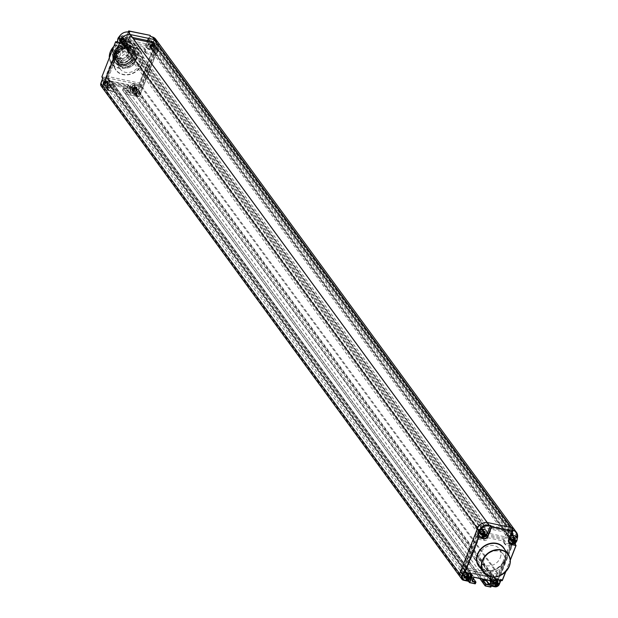 <?xml version="1.0" encoding="UTF-8"?>
<svg xmlns="http://www.w3.org/2000/svg" width="618" height="618" viewBox="0 0 618 618"><rect width="100%" height="100%" fill="white"/><g stroke="black" fill="none" stroke-linecap="round" stroke-linejoin="round"><path stroke-width="0.46" stroke-dasharray="3.09 2.32" d="M109.664 85.601L113.287 86.265L112.461 87.702L106.96 86.551L108.984 81.383A3.299 2.773 143.8 0 0 107.208 77.868L102.032 76.787L115.775 41.715L120.958 42.796A3.299 2.773 143.8 0 0 125.006 40.502L128.714 31.031L149.865 35.45L146.157 44.921A3.299 2.773 143.8 0 0 147.934 48.436L153.109 49.517L139.367 84.589L134.183 83.507A3.299 2.773 143.8 0 0 130.135 85.802L128.111 90.97L122.603 89.819L123.152 88.42L126.497 89.123A0.487 0.409 143.8 0 0 127.099 88.776L128.49 85.23A0.487 0.409 143.8 0 0 128.227 84.705L111.394 81.19A0.487 0.409 143.8 0 0 110.792 81.53L109.401 85.083A0.487 0.409 143.8 0 0 109.664 85.601L113.303 86.45L116.153 90.182L115.319 91.935L116.169 90.367L473.094 578.324L469.502 577.289L471.179 573.38L488.127 576.973L487.023 580.024L488.127 576.973L131.201 89.015L113.951 85.601L131.086 88.946L128.22 85.029L111.387 81.514L109.718 85.423L113.171 86.196L116.037 90.104L112.576 89.34L116.037 90.104L473.079 578.131L472.245 579.893L473.094 578.324L475.93 582.303M473.357 578.518L113.287 86.265L112.461 88.019L115.319 91.935L104.743 89.726L115.319 91.935L472.245 579.893L461.669 577.683L472.245 579.893L475.211 583.801M120.533 40.494A8.436 7.084 -36.2 0 1 130.22 34.531M154.353 39.567A8.436 7.084 -36.2 0 1 157.667 41.862A8.436 7.084 -36.2 0 1 158.301 48.397L140.541 93.712A3.669 3.082 -36.2 0 1 136.037 96.269L125.354 93.982L136.037 96.269A3.669 3.082 143.8 0 0 140.541 93.712L158.301 48.389L156.416 45.825A8.436 7.084 143.8 0 0 155.782 39.289M147.934 48.436L153.403 49.672L139.66 84.743L134.183 83.832A3.059 2.565 143.8 0 0 130.429 85.956L128.104 91.294L122.603 90.143L125.354 93.982L126.18 92.229L125.33 93.797L479.908 578.541M129.525 92.924L131.217 89.208L129.741 92.97L126.18 92.229L129.525 92.924L126.659 89.015L128.227 84.705M473.342 578.572L469.502 577.289L470.877 573.55L113.951 85.601L112.561 89.147L113.951 85.601L110.792 81.53M132.414 37.42L131.41 37.211A3.059 2.565 143.8 0 0 130.452 37.18A12.229 10.267 143.8 0 0 119.266 45.825L103.948 84.905A4.032 3.391 143.8 0 0 104.257 88.034A4.032 3.391 143.8 0 0 107.849 89.162A4.032 3.391 143.8 0 0 111.07 86.389L111.534 85.207L110.946 84.403A1.221 1.027 -36.2 0 1 112.453 83.554L132.306 87.702A1.221 1.027 -36.2 0 1 132.963 89.007L132.499 90.189A4.032 3.391 143.8 0 0 132.8 93.318A4.032 3.391 143.8 0 0 136.4 94.446A4.032 3.391 143.8 0 0 139.622 91.68L154.933 52.592A12.229 10.267 143.8 0 0 154.013 43.121A12.229 10.267 143.8 0 0 151.704 40.935A3.059 2.565 143.8 0 0 150.869 40.595L149.479 40.309L149.232 40.935M132.8 93.318L133.388 94.121A4.032 3.391 143.8 0 1 133.086 90.993L133.55 89.811A1.221 1.027 143.8 0 0 132.893 88.505L113.04 84.357A1.221 1.027 143.8 0 0 111.534 85.207M133.388 94.121A4.032 3.391 143.8 0 0 136.987 95.249A4.032 3.391 143.8 0 0 140.209 92.484L155.52 53.395A12.229 10.267 143.8 0 0 154.608 43.924A12.229 10.267 143.8 0 0 153.094 42.325M133.789 48.675A11.618 9.757 -36.2 0 1 134.662 57.675A11.618 9.757 -36.2 0 1 125.392 65.639A11.618 9.757 -36.2 0 1 115.033 62.395A11.618 9.757 -36.2 0 1 114.16 53.387A11.618 9.757 -36.2 0 1 123.43 45.423A11.618 9.757 -36.2 0 1 133.789 48.675L133.086 47.71A11.618 9.757 143.8 0 1 133.959 56.709A11.618 9.757 -36.2 0 1 124.689 64.674A11.618 9.757 -36.2 0 1 114.33 61.429A11.618 9.757 -36.2 0 1 113.457 52.422A11.618 9.757 -36.2 0 1 122.727 44.457A11.618 9.757 -36.2 0 1 133.086 47.71A11.618 9.757 -36.2 0 1 133.959 56.709A11.618 9.757 -36.2 0 1 124.689 64.674A11.618 9.757 -36.2 0 1 114.33 61.429A11.618 9.757 -36.2 0 1 113.457 52.422A11.618 9.757 143.8 0 1 122.727 44.457A11.618 9.757 143.8 0 1 133.086 47.71L133.867 48.776A11.618 9.757 143.8 0 0 123.515 45.531A11.618 9.757 143.8 0 0 114.237 53.496A11.618 9.757 -36.2 0 0 115.11 62.495A11.618 9.757 -36.2 0 0 125.469 65.747A11.618 9.757 -36.2 0 0 134.739 57.783A11.618 9.757 143.8 0 0 133.867 48.776M131.062 60.533A9.788 8.212 -36.2 0 1 116.516 61.306A9.788 8.212 -36.2 0 1 115.149 57.204L117.76 50.529A9.788 8.212 -36.2 0 1 132.314 49.757A9.788 8.212 -36.2 0 1 133.681 53.859L131.062 60.533L132.043 61.87A9.788 8.212 -36.2 0 1 117.497 62.65A9.788 8.212 -36.2 0 1 116.13 58.548L115.149 57.204M115.357 54.778A11.371 9.548 -36.2 0 1 124.434 46.976A11.371 9.548 -36.2 0 1 134.577 50.158A11.371 9.548 -36.2 0 1 135.427 58.973A11.371 9.548 -36.2 0 1 126.35 66.767A11.371 9.548 -36.2 0 1 116.215 63.584A11.371 9.548 -36.2 0 1 115.357 54.778M116.13 58.548L118.741 51.873A9.788 8.212 -36.2 0 1 133.287 51.093A9.788 8.212 -36.2 0 1 134.662 55.203L132.043 61.87M119.359 60.247A11.371 9.548 -36.2 0 1 128.436 52.445A11.371 9.548 -36.2 0 1 138.579 55.628A11.371 9.548 -36.2 0 1 139.429 64.442A11.371 9.548 -36.2 0 1 130.352 72.236A11.371 9.548 -36.2 0 1 120.216 69.054A11.371 9.548 -36.2 0 1 119.359 60.247M147.285 40.533L148.104 38.432L130.838 34.824L128.142 41.707L145.408 45.315L146.86 41.607M127.084 44.396L126.667 45.477A2.449 2.055 -36.2 0 1 123.662 47.177L117.729 45.933L105.925 76.06L139.374 83.051L151.178 52.924L145.245 51.688A2.449 2.055 -36.2 0 1 144.11 50.977A2.449 2.055 -36.2 0 1 143.932 49.085L144.349 48.003L127.084 44.396L128.459 46.273L128.034 47.354L126.667 45.477M130.838 34.824L132.213 36.701L129.51 43.584L128.142 41.707M129.51 43.584L146.775 47.192L145.408 45.315M148.807 42.016L146.775 47.192M132.213 36.701L130.823 36.408A3.059 2.565 143.8 0 0 129.865 36.377A12.229 10.267 143.8 0 0 118.679 45.014L103.361 84.102A4.032 3.391 143.8 0 0 103.669 87.223A4.032 3.391 143.8 0 0 107.262 88.351A4.032 3.391 143.8 0 0 110.483 85.585L110.946 84.403M128.459 46.273L145.724 49.88L145.3 50.962A2.449 2.055 143.8 0 0 145.485 52.854A2.449 2.055 143.8 0 0 146.62 53.565L152.553 54.801L140.749 84.929L107.293 77.938L119.104 47.81L125.037 49.054A2.449 2.055 143.8 0 0 128.034 47.354M134.33 90.568A1.954 1.645 -36.2 0 1 137.783 91.294A1.954 1.645 -36.2 0 1 134.33 90.568M105.199 84.481A1.954 1.645 -36.2 0 1 108.652 85.207A1.954 1.645 -36.2 0 1 105.199 84.481M121.522 41.336A1.954 1.645 -36.2 0 1 124.975 42.055A1.954 1.645 -36.2 0 1 121.522 41.336M151.734 47.648A1.954 1.645 -36.2 0 1 155.188 48.366A1.954 1.645 -36.2 0 1 151.734 47.648M149.479 40.309L148.104 38.432M145.724 49.88L144.349 48.003M152.553 54.801L151.178 52.924M140.749 84.929L139.374 83.051M107.293 77.938L105.925 76.06M119.104 47.81L117.729 45.933M147.354 46.304L151.062 36.841L150.159 35.605L146.451 45.075A3.059 2.565 143.8 0 0 146.682 47.439A3.059 2.565 143.8 0 0 148.096 48.328L153.272 49.409L154.176 50.645L149 49.556A3.059 2.565 -36.2 0 1 147.578 48.675A3.059 2.565 -36.2 0 1 147.354 46.304L146.157 44.921M154.307 50.738L153.388 49.479L154.384 51.008L156.122 45.67A8.196 6.883 143.8 0 0 152.237 37.08L151.008 36.686M156.122 45.67L154.176 50.645M479.838 578.525L122.488 90.073L123.283 88.289L481.762 578.927M128.305 32.082L128.305 32.082A8.196 6.883 143.8 0 0 118.787 37.868L116.926 42.627L122.101 43.708A2.812 2.364 143.8 0 0 125.554 41.754L129.27 32.283L128.305 32.082M475.366 583.709L112.754 87.849L106.953 86.875L108.845 81.445A3.059 2.565 143.8 0 0 108.613 79.081A3.059 2.565 143.8 0 0 107.2 78.192L101.916 76.779M134.662 55.203L133.681 53.859M118.741 51.873L117.76 50.529M107.501 89.772A2.449 2.055 -36.2 0 0 109.68 90.46A2.449 2.055 -36.2 0 0 111.634 88.783A2.449 2.055 143.8 0 0 111.449 86.883A2.449 2.055 143.8 0 0 109.27 86.203A2.449 2.055 143.8 0 0 107.316 87.88A2.449 2.055 -36.2 0 0 107.501 89.772L103.654 84.519A2.449 2.055 -36.2 0 1 103.469 82.627A2.449 2.055 143.8 0 1 105.423 80.95A2.449 2.055 143.8 0 1 107.602 81.63A2.449 2.055 143.8 0 1 107.787 83.523A2.449 2.055 -36.2 0 1 105.832 85.199A2.449 2.055 -36.2 0 1 103.654 84.519L105.392 85.238L106.798 84.712L107.779 83.484L107.602 81.63L111.449 86.883M108.675 80.062A4.28 3.592 143.8 0 1 109.324 83.754A4.28 3.592 -36.2 0 1 105.632 86.752A4.28 3.592 -36.2 0 1 101.831 85.068A4.28 3.592 -36.2 0 1 101.777 82.179A4.28 3.592 143.8 0 1 108.675 80.062A4.295 4.295 0 0 0 101.831 85.068M107.177 82.92L106.01 83.438A1.197 0.394 -158.6 0 1 105.809 83.476L105.755 83.507A1.197 0.518 -78.2 0 1 105.578 83.677L104.21 84.596A4.256 1.846 101.8 0 1 104.651 81.939A4.256 1.391 21.4 0 1 107.177 82.92A4.295 1.259 117.5 0 0 107.401 82.372A4.295 1.259 117.5 0 0 107.594 81.846A4.256 1.391 21.4 0 0 105.075 80.865A4.256 1.846 101.8 0 1 106.296 79.274L106.242 81.985A1.197 0.518 101.8 0 1 106.203 82.348L105.075 80.865M103.994 80.641A4.256 1.391 21.4 0 0 102.256 80.726A4.295 3.878 -115 0 0 102.009 81.244A4.295 3.878 -115 0 0 101.831 81.808L104.311 83.082A1.197 0.394 21.4 0 0 104.651 83.229L105.415 82.742L103.994 80.641A4.256 1.846 101.8 0 1 105.222 79.05L105.16 81.761A1.197 0.518 101.8 0 1 105.13 82.124M104.21 84.596A4.295 1.576 0.9 0 1 103.129 84.372A4.256 1.846 101.8 0 1 103.577 81.715A4.256 1.391 21.4 0 0 101.831 81.808M105.578 83.677L104.496 83.453L103.129 84.372M104.496 83.453A1.197 0.518 -78.2 0 0 104.674 83.275L105.547 82.997L105.114 82.171M104.697 83.245L103.577 81.715M105.222 79.05A4.295 3.553 -123.1 0 1 106.296 79.274M105.771 83.476L104.651 81.939M106.203 82.348L105.624 82.789L106.196 82.395M102.256 80.726L104.736 82.001A1.197 0.394 21.4 0 0 105.075 82.155M106.01 83.438L106.427 82.356L107.594 81.846M105.755 83.507L105.547 82.997L105.809 83.476M107.725 87.965A1.985 1.661 143.8 0 0 111.225 88.698A1.985 1.661 143.8 0 0 107.725 87.965M107.849 84.087A1.985 1.661 -36.2 0 1 104.349 83.353A1.985 1.661 -36.2 0 1 107.849 84.087M103.94 83.268C106.466 80.788 107.911 81.089 108.258 84.172C105.732 86.644 104.295 86.342 103.94 83.268M136.632 95.86A2.449 2.055 -36.2 0 0 138.811 96.547A2.449 2.055 -36.2 0 0 140.765 94.871A2.449 2.055 143.8 0 0 140.58 92.97A2.449 2.055 143.8 0 0 138.401 92.291A2.449 2.055 143.8 0 0 136.447 93.967A2.449 2.055 -36.2 0 0 136.632 95.86L132.793 90.607A2.449 2.055 -36.2 0 1 132.607 88.714A2.449 2.055 143.8 0 1 134.554 87.038A2.449 2.055 143.8 0 1 136.74 87.717A2.449 2.055 143.8 0 1 136.918 89.618A2.449 2.055 -36.2 0 1 134.971 91.294A2.449 2.055 -36.2 0 1 132.793 90.607L134.523 91.333L135.937 90.8L136.91 89.571L136.74 87.717L140.58 92.97M137.814 86.149A4.28 3.592 143.8 0 1 138.463 89.842A4.28 3.592 -36.2 0 1 134.763 92.839A4.28 3.592 -36.2 0 1 130.97 91.155A4.28 3.592 -36.2 0 1 130.908 88.266A4.28 3.592 143.8 0 1 137.814 86.149A4.295 4.295 0 0 0 130.97 91.155M136.308 89.007L135.141 89.525A1.197 0.394 -158.6 0 1 134.94 89.564L134.886 89.595A1.197 0.518 -78.2 0 1 134.709 89.764L133.349 90.692A4.256 1.846 101.8 0 1 133.789 88.026A4.256 1.391 21.4 0 1 136.308 89.007A4.295 1.259 117.5 0 0 136.539 88.467A4.295 1.259 117.5 0 0 136.732 87.934A4.256 1.391 21.4 0 0 134.206 86.953A4.256 1.846 101.8 0 1 135.435 85.361L135.373 88.073A1.197 0.518 101.8 0 1 135.342 88.444L134.206 86.953M133.133 86.729A4.256 1.391 21.4 0 0 131.387 86.814A4.295 3.878 -115 0 0 131.14 87.339A4.295 3.878 -115 0 0 130.97 87.895L133.442 89.17A1.197 0.394 21.4 0 0 133.782 89.324L134.554 88.83L133.133 86.729A4.256 1.846 101.8 0 1 134.353 85.137L134.299 87.849A1.197 0.518 101.8 0 1 134.261 88.212M133.349 90.692A4.295 1.576 0.9 0 1 132.267 90.46A4.256 1.846 101.8 0 1 132.708 87.802A4.256 1.391 21.4 0 0 130.97 87.895M134.709 89.764L133.635 89.54L132.267 90.46M133.635 89.54A1.197 0.518 -78.2 0 0 133.805 89.371L134.763 88.876L134.253 88.258M133.828 89.34L132.708 87.802M134.353 85.137A4.295 3.553 -123.1 0 1 135.435 85.361M134.909 89.564L133.789 88.026M131.387 86.814L133.867 88.096A1.197 0.394 21.4 0 0 134.206 88.243M135.141 89.525L135.566 88.444L136.732 87.934M134.886 89.595L134.678 89.085L134.94 89.564M136.856 94.052A1.985 1.661 143.8 0 0 140.356 94.786A1.985 1.661 143.8 0 0 136.856 94.052M136.98 90.174A1.985 1.661 -36.2 0 1 133.488 89.44A1.985 1.661 -36.2 0 1 136.98 90.174M133.079 89.355C135.605 86.883 137.041 87.184 137.389 90.259C134.863 92.731 133.426 92.43 133.079 89.355M123.824 46.62A2.449 2.055 -36.2 0 0 126.002 47.308A2.449 2.055 -36.2 0 0 127.957 45.632A2.449 2.055 143.8 0 0 127.772 43.739A2.449 2.055 143.8 0 0 125.593 43.051A2.449 2.055 143.8 0 0 123.639 44.728A2.449 2.055 -36.2 0 0 123.824 46.62L119.985 41.367A2.449 2.055 -36.2 0 1 119.799 39.475A2.449 2.055 143.8 0 1 121.746 37.798A2.449 2.055 143.8 0 1 123.932 38.478A2.449 2.055 143.8 0 1 124.11 40.379A2.449 2.055 -36.2 0 1 122.163 42.055A2.449 2.055 -36.2 0 1 119.985 41.367L121.715 42.094L123.129 41.56L124.102 40.332L123.932 38.478L127.772 43.739M118.494 38.254A4.28 3.592 143.8 0 1 125.006 36.91A4.28 3.592 143.8 0 1 125.655 40.61A4.28 3.592 -36.2 0 1 121.955 43.6A4.28 3.592 -36.2 0 1 118.162 41.916A4.28 3.592 -36.2 0 1 117.876 39.838M123.5 39.768L122.333 40.286A1.197 0.394 -158.6 0 1 122.132 40.325L122.078 40.355A1.197 0.518 -78.2 0 1 121.901 40.525L120.541 41.452A4.256 1.846 101.8 0 1 120.981 38.787A4.256 1.391 21.4 0 1 123.5 39.768A4.295 1.259 117.5 0 0 123.731 39.228A4.295 1.259 117.5 0 0 123.924 38.695A4.256 1.391 21.4 0 0 121.398 37.713A4.256 1.846 101.8 0 1 122.627 36.122L122.565 38.834A1.197 0.518 101.8 0 1 122.534 39.204L121.398 37.713M120.325 37.489A4.256 1.391 21.4 0 0 118.579 37.582A4.295 3.878 -115 0 0 118.332 38.1A4.295 3.878 -115 0 0 118.162 38.656L120.634 39.931A1.197 0.394 21.4 0 0 120.973 40.085L121.746 39.591L120.325 37.489A4.256 1.846 101.8 0 1 121.545 35.898L121.491 38.61A1.197 0.518 101.8 0 1 121.452 38.98M120.541 41.452A4.295 1.576 0.9 0 1 119.459 41.228A4.256 1.846 101.8 0 1 119.9 38.563A4.256 1.391 21.4 0 0 118.162 38.656M121.901 40.525L120.827 40.301L119.459 41.228M120.827 40.301A1.197 0.518 -78.2 0 0 121.004 40.131L121.955 39.637L121.445 39.019M121.02 40.1L119.9 38.563M121.545 35.898A4.295 3.553 -123.1 0 1 122.627 36.122M122.101 40.325L120.981 38.787M122.534 39.204L121.955 39.637L122.518 39.251M118.579 37.582L121.058 38.857A1.197 0.394 21.4 0 0 121.398 39.004M122.333 40.286L122.758 39.212L123.924 38.695M122.078 40.355L121.87 39.846L122.132 40.325M124.048 44.813A1.985 1.661 143.8 0 0 127.547 45.547A1.985 1.661 143.8 0 0 124.048 44.813M124.172 40.935A1.985 1.661 -36.2 0 1 120.68 40.201A1.985 1.661 -36.2 0 1 124.172 40.935M120.271 40.116C122.797 37.644 124.233 37.945 124.581 41.02C122.055 43.492 120.618 43.19 120.271 40.116M154.036 52.939A2.449 2.055 -36.2 0 0 156.223 53.619A2.449 2.055 -36.2 0 0 158.169 51.943A2.449 2.055 143.8 0 0 157.984 50.05A2.449 2.055 143.8 0 0 155.806 49.37A2.449 2.055 143.8 0 0 153.851 51.047A2.449 2.055 -36.2 0 0 154.036 52.939L150.197 47.686A2.449 2.055 -36.2 0 1 150.012 45.786A2.449 2.055 143.8 0 1 151.966 44.11A2.449 2.055 143.8 0 1 154.145 44.797A2.449 2.055 143.8 0 1 154.33 46.69A2.449 2.055 -36.2 0 1 152.376 48.366A2.449 2.055 -36.2 0 1 150.197 47.686L151.928 48.405L153.341 47.88L154.315 46.644L154.145 44.797L157.984 50.05M155.218 43.229A4.28 3.592 143.8 0 1 155.867 46.922A4.28 3.592 -36.2 0 1 152.167 49.911A4.28 3.592 -36.2 0 1 148.374 48.235A4.28 3.592 -36.2 0 1 148.312 45.346A4.28 3.592 143.8 0 1 155.218 43.229A4.295 4.295 0 0 0 148.374 48.235M153.712 46.087L152.546 46.597A1.197 0.394 -158.6 0 1 152.345 46.636L152.291 46.667A1.197 0.518 -78.2 0 1 152.121 46.844L150.753 47.764A4.256 1.846 101.8 0 1 151.194 45.106A4.256 1.391 21.4 0 1 153.712 46.087A4.295 1.259 117.5 0 0 153.944 45.539A4.295 1.259 117.5 0 0 154.137 45.014A4.256 1.391 21.4 0 0 151.611 44.032A4.256 1.846 101.8 0 1 152.839 42.441L152.777 45.153A1.197 0.518 101.8 0 1 152.746 45.516L151.611 44.032M150.537 43.801A4.256 1.391 21.4 0 0 148.799 43.893A4.295 3.878 -115 0 0 148.544 44.411A4.295 3.878 -115 0 0 148.374 44.967L150.846 46.242A1.197 0.394 21.4 0 0 151.194 46.396L151.958 45.91L150.537 43.801A4.256 1.846 101.8 0 1 151.758 42.217L151.704 44.929A1.197 0.518 101.8 0 1 151.665 45.292M150.753 47.764A4.295 1.576 0.9 0 1 149.672 47.54A4.256 1.846 101.8 0 1 150.112 44.882A4.256 1.391 21.4 0 0 148.374 44.967M152.121 46.844L151.039 46.62L149.672 47.54M151.039 46.62A1.197 0.518 -78.2 0 0 151.217 46.443L150.112 44.882M151.758 42.217A4.295 3.553 -123.1 0 1 152.839 42.441M152.314 46.636L151.194 45.106M152.746 45.516L152.167 45.956L151.657 45.338M148.799 43.893L151.271 45.168A1.197 0.394 21.4 0 0 151.611 45.323M152.546 46.597L152.97 45.523L154.137 45.014M152.731 45.562L151.194 46.396M152.291 46.667L152.082 46.165L152.345 46.636M154.261 51.132A1.985 1.661 143.8 0 0 157.76 51.858A1.985 1.661 143.8 0 0 154.261 51.132M154.392 47.246A1.985 1.661 -36.2 0 1 150.892 46.52A1.985 1.661 -36.2 0 1 154.392 47.246M150.483 46.435C153.009 43.955 154.446 44.257 154.801 47.331C152.267 49.811 150.831 49.51 150.483 46.435M127.656 49.046L124.627 45.438A7.648 6.419 143.8 0 0 124.519 45.415L126.582 48.822A7.648 6.419 143.8 0 0 117.744 54.23A7.648 6.419 -36.2 0 0 118.324 60.155A7.648 6.419 -36.2 0 0 125.137 62.287A7.648 6.419 -36.2 0 0 131.232 57.049A7.648 6.419 143.8 0 0 130.661 51.124A7.648 6.419 143.8 0 0 127.656 49.046A0.61 0.51 -36.2 0 1 126.582 48.822M124.627 45.438L124.203 45.578A0.61 0.51 -36.2 0 0 125.284 45.802M129.78 58.54A0.919 0.772 -36.2 0 1 128.165 58.208A0.919 0.772 -36.2 0 1 129.78 58.54M130.174 52.121A0.919 0.772 -36.2 0 1 128.559 51.781A0.919 0.772 -36.2 0 1 130.174 52.121M123.832 50.792A0.919 0.772 -36.2 0 1 122.217 50.452A0.919 0.772 -36.2 0 1 123.832 50.792M119.521 56.4A0.919 0.772 -36.2 0 1 117.899 56.06A0.919 0.772 -36.2 0 1 119.521 56.4M123.191 61.19A0.919 0.772 -36.2 0 1 121.576 60.85A0.919 0.772 -36.2 0 1 123.191 61.19M130.112 53.635A9.479 7.957 143.8 0 0 125.014 43.546A9.479 7.957 143.8 0 0 113.38 50.135A9.479 7.957 -36.2 0 0 118.478 60.224A9.479 7.957 -36.2 0 0 130.112 53.635M113.797 58.107A10.089 8.474 -36.2 0 0 122.789 60.927A10.089 8.474 -36.2 0 0 130.846 54.013A10.089 8.474 143.8 0 0 130.089 46.195A10.089 8.474 143.8 0 0 121.089 43.376A10.089 8.474 143.8 0 0 113.04 50.29A10.089 8.474 -36.2 0 0 113.797 58.107L114.971 59.722A10.089 8.474 -36.2 0 1 114.214 51.904A10.089 8.474 143.8 0 1 122.271 44.983A10.089 8.474 143.8 0 1 131.263 47.802A10.089 8.474 143.8 0 1 132.02 55.62A10.089 8.474 -36.2 0 1 123.971 62.534A10.089 8.474 -36.2 0 1 114.971 59.722M115.666 59.629A9.479 7.957 -36.2 0 0 124.118 62.271A9.479 7.957 -36.2 0 0 131.68 55.774A9.479 7.957 143.8 0 0 130.962 48.436A9.479 7.957 143.8 0 0 122.518 45.786A9.479 7.957 143.8 0 0 114.956 52.283A9.479 7.957 -36.2 0 0 115.666 59.629L116.053 60.162A9.479 7.957 -36.2 0 1 115.342 52.816A9.479 7.957 143.8 0 1 122.905 46.319A9.479 7.957 143.8 0 1 131.356 48.969A9.479 7.957 143.8 0 1 132.067 56.315A9.479 7.957 -36.2 0 1 124.504 62.812A9.479 7.957 -36.2 0 1 116.053 60.162M117.536 51.41L115.527 56.539A9.479 7.957 -36.2 0 0 116.841 61.236A9.479 7.957 -36.2 0 0 131.449 59.861L133.457 54.739A9.479 7.957 143.8 0 0 132.144 50.043A9.479 7.957 143.8 0 0 117.536 51.41L117.93 51.951A9.479 7.957 143.8 0 1 132.538 50.576A9.479 7.957 143.8 0 1 133.843 55.272L134.6 54.129L136.555 56.81A10.089 8.474 143.8 0 0 135.188 53.163A10.089 8.474 143.8 0 0 120.641 53.48L117.52 61.437A10.089 8.474 -36.2 0 0 118.895 65.083A10.089 8.474 -36.2 0 0 133.442 64.766L134.191 63.615A9.479 7.957 -36.2 0 1 123.971 67.733A9.479 7.957 -36.2 0 1 118.277 60.294M133.457 54.739L133.843 55.272M136.555 56.81L134.191 63.615M131.449 59.861L131.835 60.402A9.479 7.957 -36.2 0 1 117.235 61.769A9.479 7.957 -36.2 0 1 115.921 57.072L115.566 58.756L117.52 61.437M133.442 64.766L131.479 62.086L131.835 60.402M136.199 58.494A9.479 7.957 143.8 0 0 130.506 51.055A9.479 7.957 143.8 0 0 120.286 55.164M131.479 62.086A10.089 8.474 -36.2 0 1 116.933 62.403A10.089 8.474 -36.2 0 1 115.566 58.756M115.527 56.539L115.921 57.072M134.6 54.129A10.089 8.474 143.8 0 0 133.225 50.483A10.089 8.474 143.8 0 0 118.679 50.8L117.93 51.951M118.679 50.8L120.641 53.48M126.497 89.123L123.283 88.289L122.488 90.073L479.769 578.51M157.474 41.599L157.667 41.862A8.436 7.084 -36.2 0 1 158.301 48.389L515.227 536.347A8.436 7.084 143.8 0 0 514.593 529.819M152.963 42.65L155.659 43.214L154.732 45.578L152.036 45.014L150.854 48.026L152.692 48.413A1.591 1.336 -36.2 0 1 155.334 47.872A1.591 1.336 -36.2 0 1 153.009 49.988L152.244 51.927L154.407 52.375L141.337 85.732L140.255 85.508L138.077 91.07A1.591 1.336 -36.2 0 1 135.365 92.677A1.591 1.336 -36.2 0 1 136.045 90.537L134.407 87.316L112.615 82.758L108.892 84.867A1.591 1.336 -36.2 0 1 106.226 86.59A1.591 1.336 -36.2 0 1 106.783 84.527L108.961 78.965L107.887 78.741L120.958 45.392L123.113 45.84L123.87 43.901A1.591 1.336 -36.2 0 1 123.052 41.421A1.591 1.336 -36.2 0 1 125.276 42.681L127.115 43.067L128.297 40.054L125.601 39.49L126.528 37.126L129.224 37.69L130.367 34.786L487.231 522.496M103.052 88.668A3.669 3.082 143.8 0 0 104.743 89.726L102.866 86.829L107.509 87.802L109.533 82.634A2.812 2.364 143.8 0 0 108.019 79.645L102.843 78.563L101.028 83.183A3.422 2.874 143.8 0 0 102.866 86.829M463.631 580.271L461.669 577.683A3.669 3.082 143.8 0 1 459.977 576.617A3.669 3.082 143.8 0 0 461.669 577.683L104.743 89.726M510.831 527.424L509.889 530.607L512.592 531.171L511.658 533.535L508.962 532.971L507.78 535.984L509.618 536.37A1.591 1.336 -36.2 0 1 512.26 535.829A1.591 1.336 -36.2 0 1 509.935 537.946L509.17 539.885L511.333 540.333L498.262 573.689L497.181 573.465L495.003 579.027A1.591 1.336 -36.2 0 1 492.291 580.634A1.591 1.336 -36.2 0 1 492.971 578.494L491.341 575.265L469.541 570.715L465.817 572.824A1.591 1.336 -36.2 0 1 463.152 574.539A1.591 1.336 -36.2 0 1 463.709 572.484L465.887 566.922L464.813 566.698L477.884 533.342L480.039 533.798L480.796 531.859A1.591 1.336 -36.2 0 1 479.977 529.379A1.591 1.336 -36.2 0 1 482.202 530.638L484.041 531.024L485.223 528.011L482.527 527.448L483.454 525.076L486.15 525.64L487.293 522.735M514.779 530.074A8.436 7.084 -36.2 0 1 515.227 536.347L517.111 538.927L515.736 542.434M482.241 581.808L492.963 584.219A3.669 3.082 143.8 0 0 497.467 581.669L515.227 536.347L497.467 581.669L138.656 91.14L140.471 86.512L139.66 84.743L140.186 86.041L135.002 84.96A3.059 2.565 143.8 0 0 131.248 87.084L129.232 92.244L128.104 91.294L129.525 92.399L134.16 93.372A3.422 2.874 143.8 0 0 138.362 90.985L140.178 86.365L134.994 85.276A2.812 2.364 143.8 0 0 131.549 87.238L129.517 92.723L134.152 93.689A3.669 3.082 143.8 0 0 138.656 91.14L138.362 90.985M485.825 579.777L129.741 92.97M486.15 525.64L129.224 37.69M483.454 525.076L126.528 37.126M482.527 527.448L125.601 39.49M485.223 528.011L128.297 40.054M484.041 531.024L127.115 43.067M482.202 530.638L125.276 42.681M480.796 531.859L123.87 43.901M480.039 533.798L123.113 45.84M477.884 533.342L120.958 45.392M464.813 566.698L107.887 78.741M465.887 566.922L108.961 78.965M463.709 572.484L106.783 84.527M465.817 572.824L108.892 84.867M469.541 570.715L112.615 82.758M491.341 575.265L134.407 87.316M492.971 578.494L136.045 90.537M495.003 579.027L138.077 91.07M497.181 573.465L140.255 85.508M498.262 573.689L141.337 85.732M511.333 540.333L154.407 52.375M509.17 539.885L152.244 51.927M509.935 537.946L153.009 49.988M509.618 536.37L152.692 48.413M507.78 535.984L150.854 48.026M508.962 532.971L152.036 45.014M512.507 531.387L155.582 43.43L154.732 45.578L511.658 533.535L483.608 527.672L484.45 525.524L512.507 531.387L511.658 533.535L154.732 45.578L126.682 39.714L127.524 37.567L133.418 38.795M512.592 531.171L155.659 43.214M509.889 530.607L506.976 526.621M484.45 525.524L127.524 37.567M153.164 42.928L155.582 43.43M483.608 527.672L126.682 39.714M482.388 582.009L492.963 584.219A3.669 3.082 143.8 0 0 497.467 581.669L499.352 584.242A3.669 3.082 -36.2 0 1 499.321 584.311M490.931 580.835L488.011 576.903L471.179 573.38L473.712 577.536M490.97 577.621L490.383 576.818A1.221 1.027 -36.2 0 0 489.819 576.463L469.966 572.314A1.221 1.027 -36.2 0 0 468.459 573.164L467.996 574.346A4.032 3.391 -36.2 0 1 464.782 577.112A4.032 3.391 -36.2 0 1 461.183 575.984A4.032 3.391 -36.2 0 1 460.881 572.863L476.192 533.774A12.229 10.267 -36.2 0 1 487.378 525.138A3.059 2.565 -36.2 0 1 488.336 525.169L508.382 529.356A3.059 2.565 -36.2 0 1 509.217 529.696A12.229 10.267 -36.2 0 1 511.534 531.882A12.229 10.267 -36.2 0 1 512.453 541.353L497.135 580.433A4.032 3.391 -36.2 0 1 493.913 583.199A4.032 3.391 -36.2 0 1 490.313 582.079A4.032 3.391 -36.2 0 1 490.012 578.95L490.476 577.768L491.063 578.572A1.221 1.027 143.8 0 0 490.406 577.266L470.553 573.118A1.221 1.027 143.8 0 0 469.054 573.967L468.591 575.149A4.032 3.391 -36.2 0 1 465.369 577.915A4.032 3.391 -36.2 0 1 461.77 576.787A4.032 3.391 -36.2 0 1 461.468 573.666L476.779 534.578A12.229 10.267 -36.2 0 1 487.973 525.941A3.059 2.565 -36.2 0 1 488.923 525.972L490.313 526.266L487.617 533.149L488.992 535.026L491.689 528.143L508.954 531.75L506.25 538.633L488.992 535.026M490.383 576.818A1.221 1.027 -36.2 0 1 490.476 577.768M480.588 536.764L482.867 537.243A3.059 2.565 143.8 0 0 482.936 537.251M483.083 531.619A1.954 1.645 143.8 0 0 479.63 530.901A1.954 1.645 143.8 0 0 483.083 531.619M508.382 529.356L508.969 530.159L507.579 529.873L504.883 536.756L487.617 533.149M508.969 530.159A3.059 2.565 -36.2 0 1 509.804 530.499A12.229 10.267 -36.2 0 1 512.121 532.685A12.229 10.267 -36.2 0 1 513.04 542.156L497.722 581.244A4.032 3.391 -36.2 0 1 494.5 584.01A4.032 3.391 -36.2 0 1 490.901 582.882A4.032 3.391 -36.2 0 1 490.599 579.754L491.063 578.572M504.96 544.296L503.593 542.419A2.449 2.055 -36.2 0 0 504.721 543.129L510.653 544.365L498.85 574.493L465.4 567.502L477.204 537.374L483.137 538.618A2.449 2.055 -36.2 0 0 486.142 536.918L486.559 535.837L503.825 539.444L503.407 540.526L504.775 542.403A2.449 2.055 143.8 0 0 504.96 544.296A2.449 2.055 143.8 0 0 506.096 545.006L512.028 546.242L500.225 576.37L466.768 569.379L478.579 539.251L484.512 540.495A2.449 2.055 143.8 0 0 487.517 538.796L487.934 537.714L505.2 541.322L504.775 542.403M503.593 542.419A2.449 2.055 -36.2 0 1 503.407 540.526M466.752 574.771A1.954 1.645 143.8 0 0 463.299 574.045A1.954 1.645 143.8 0 0 466.752 574.771M495.891 580.858A1.954 1.645 143.8 0 0 492.438 580.132A1.954 1.645 143.8 0 0 495.891 580.858M513.295 537.93A1.954 1.645 143.8 0 0 509.842 537.212A1.954 1.645 143.8 0 0 513.295 537.93M507.579 529.873L508.954 531.75M504.883 536.756L506.25 538.633M490.313 526.266L491.689 528.143M500.279 557.753A11.371 9.548 143.8 0 0 499.421 548.946A11.371 9.548 143.8 0 0 489.286 545.764A11.371 9.548 143.8 0 0 480.209 553.558A11.371 9.548 143.8 0 0 481.059 562.372A11.371 9.548 143.8 0 0 491.202 565.555A11.371 9.548 143.8 0 0 500.279 557.753M503.825 539.444L505.2 541.322M486.559 535.837L487.934 537.714M477.204 537.374L478.579 539.251M465.4 567.502L466.768 569.379M498.85 574.493L500.225 576.37M510.653 544.365L512.028 546.242M504.28 563.222A11.371 9.548 143.8 0 0 503.423 554.416A11.371 9.548 143.8 0 0 493.288 551.233A11.371 9.548 143.8 0 0 484.211 559.027A11.371 9.548 143.8 0 0 485.06 567.842A11.371 9.548 143.8 0 0 495.203 571.024A11.371 9.548 143.8 0 0 504.28 563.222M460.503 572.368A2.449 2.055 143.8 0 1 460.317 570.468A2.449 2.055 -36.2 0 1 462.272 568.792A2.449 2.055 -36.2 0 1 464.45 569.479A2.449 2.055 -36.2 0 1 464.636 571.372A2.449 2.055 143.8 0 1 462.681 573.048A2.449 2.055 143.8 0 1 460.503 572.368L464.35 577.621A2.449 2.055 143.8 0 0 466.528 578.301A2.449 2.055 143.8 0 0 468.483 576.625A2.449 2.055 -36.2 0 0 468.297 574.732A2.449 2.055 -36.2 0 0 466.111 574.052A2.449 2.055 -36.2 0 0 464.164 575.729A2.449 2.055 143.8 0 0 464.35 577.621L464.172 575.767L465.122 574.555L466.567 574.006L468.297 574.732L464.45 569.479M463.268 579.19A4.28 3.592 143.8 0 0 470.174 577.073A4.28 3.592 -36.2 0 0 470.113 574.184M464.945 572.971A4.28 3.592 -36.2 0 1 470.035 574.037M467.301 577.289L467.216 577.251A1.197 0.394 21.4 0 0 466.876 577.096L466.32 576.463L465.748 576.903A1.197 0.518 101.8 0 0 465.709 577.266L465.655 579.978M467.664 575.659L467.455 575.798A1.197 0.518 -78.2 0 0 467.278 575.976L466.613 576.3L467.641 576.169A1.197 0.394 21.4 0 0 467.301 576.022M466.814 577.173A1.197 0.518 101.8 0 1 466.822 577.127L466.196 575.744L467.301 577.312M467.741 574.655L466.374 575.574A1.197 0.518 -78.2 0 0 466.196 575.744M470.113 577.444L467.641 576.169M465.593 576.718L465.941 575.814L464.775 576.331M466.173 575.775L466.32 576.463M464.226 571.287A1.985 1.661 -36.2 0 1 460.727 570.553A1.985 1.661 -36.2 0 1 464.226 571.287M464.103 575.165A1.985 1.661 143.8 0 0 467.602 575.899A1.985 1.661 143.8 0 0 464.103 575.165M468.011 575.984C467.656 572.909 466.219 572.608 463.693 575.08C464.041 578.162 465.485 578.463 468.011 575.984M489.634 578.456A2.449 2.055 143.8 0 1 489.456 576.563A2.449 2.055 -36.2 0 1 491.403 574.887A2.449 2.055 -36.2 0 1 493.589 575.567A2.449 2.055 -36.2 0 1 493.767 577.459A2.449 2.055 143.8 0 1 491.82 579.136A2.449 2.055 143.8 0 1 489.634 578.456L493.481 583.709A2.449 2.055 143.8 0 0 495.659 584.396A2.449 2.055 143.8 0 0 497.614 582.72A2.449 2.055 -36.2 0 0 497.428 580.82A2.449 2.055 -36.2 0 0 495.25 580.14A2.449 2.055 -36.2 0 0 493.295 581.816A2.449 2.055 143.8 0 0 493.481 583.709L493.311 581.862L494.261 580.642L495.706 580.101L497.428 580.82L493.589 575.567M499.166 580.117A4.28 3.592 -36.2 0 0 495.358 578.61A4.28 3.592 -36.2 0 0 491.758 581.584A4.28 3.592 143.8 0 0 491.951 584.705M492.407 585.277A4.28 3.592 143.8 0 0 499.313 583.16A4.28 3.592 -36.2 0 0 499.251 580.271M494.887 582.944L494.879 582.99A1.197 0.518 101.8 0 0 494.84 583.353L494.786 586.065M496.795 581.747L496.586 581.886A1.197 0.518 -78.2 0 0 496.409 582.063L496.671 582.48M496.393 582.094L495.752 582.388L496.393 582.094M495.953 583.261A1.197 0.518 101.8 0 1 495.96 583.214L495.335 581.839L496.354 583.338A1.197 0.394 21.4 0 0 496.015 583.183L495.312 581.87M496.872 580.742L495.505 581.662A1.197 0.518 -78.2 0 0 495.335 581.839M499.251 583.539L496.772 582.264A1.197 0.394 21.4 0 0 496.432 582.11M494.724 582.805L495.08 581.909L493.913 582.419M494.879 582.99L495.458 582.55L494.879 582.99M494.856 582.944L495.458 582.55M493.357 577.374A1.985 1.661 -36.2 0 1 489.865 576.648A1.985 1.661 -36.2 0 1 493.357 577.374M493.234 581.26A1.985 1.661 143.8 0 0 496.733 581.986A1.985 1.661 143.8 0 0 493.234 581.26M497.142 582.071C496.795 578.996 495.35 578.695 492.824 581.175C493.179 584.249 494.616 584.551 497.142 582.071M507.046 535.528A2.449 2.055 143.8 0 1 506.86 533.635A2.449 2.055 -36.2 0 1 508.807 531.959A2.449 2.055 -36.2 0 1 510.993 532.646A2.449 2.055 -36.2 0 1 511.171 534.539A2.449 2.055 143.8 0 1 509.224 536.215A2.449 2.055 143.8 0 1 507.046 535.528L510.885 540.789A2.449 2.055 143.8 0 0 513.064 541.468A2.449 2.055 143.8 0 0 515.018 539.792A2.449 2.055 -36.2 0 0 514.833 537.899A2.449 2.055 -36.2 0 0 512.654 537.212A2.449 2.055 -36.2 0 0 510.7 538.888A2.449 2.055 143.8 0 0 510.885 540.789L510.715 538.935L511.665 537.722L513.11 537.173L514.833 537.899L510.993 532.646M510.823 536.548A4.28 3.592 -36.2 0 0 509.162 538.657A4.28 3.592 143.8 0 0 509.039 541.105M509.811 542.357A4.28 3.592 143.8 0 0 516.718 540.24A4.28 3.592 -36.2 0 0 516.656 537.351M512.291 540.016L512.283 540.062A1.197 0.518 101.8 0 0 512.252 540.433L512.191 543.145M514.207 538.819L513.991 538.966A1.197 0.518 -78.2 0 0 513.813 539.135L513.156 539.46L514.076 539.553M513.357 540.333A1.197 0.518 101.8 0 1 513.365 540.294L512.739 538.911L513.836 540.48M513.844 540.456L513.759 540.41A1.197 0.394 21.4 0 0 513.419 540.263L513.365 540.294M514.276 537.815L512.909 538.741A1.197 0.518 -78.2 0 0 512.739 538.911M513.419 540.263L512.716 538.942M516.656 540.611L514.176 539.336A1.197 0.394 21.4 0 0 513.836 539.182M512.129 539.885L512.484 538.981L511.318 539.499M512.283 540.062L512.863 539.63L512.283 540.062M512.26 540.016L512.863 539.63M510.769 534.454A1.985 1.661 -36.2 0 1 507.27 533.72A1.985 1.661 -36.2 0 1 510.769 534.454M510.638 538.332A1.985 1.661 143.8 0 0 514.137 539.066A1.985 1.661 143.8 0 0 510.638 538.332M514.547 539.151C514.199 536.076 512.755 535.775 510.229 538.247C510.584 541.322 512.021 541.623 514.547 539.151M476.826 529.217A2.449 2.055 143.8 0 1 476.648 527.324A2.449 2.055 -36.2 0 1 478.595 525.648A2.449 2.055 -36.2 0 1 480.781 526.327A2.449 2.055 -36.2 0 1 480.959 528.228A2.449 2.055 143.8 0 1 479.012 529.904A2.449 2.055 143.8 0 1 476.826 529.217L480.673 534.47A2.449 2.055 143.8 0 0 482.851 535.157A2.449 2.055 143.8 0 0 484.806 533.481A2.449 2.055 -36.2 0 0 484.62 531.58A2.449 2.055 -36.2 0 0 482.442 530.901A2.449 2.055 -36.2 0 0 480.487 532.577A2.449 2.055 143.8 0 0 480.673 534.47L480.503 532.623L481.453 531.403L482.897 530.862L484.62 531.58L480.781 526.327M479.599 536.038A4.28 3.592 143.8 0 0 486.505 533.921A4.28 3.592 -36.2 0 0 486.443 531.032M482.079 533.705L482.071 533.751A1.197 0.518 101.8 0 0 482.032 534.114L481.978 536.826M483.987 532.507L483.778 532.646A1.197 0.518 -78.2 0 0 483.6 532.824L482.944 533.149L483.863 533.241M483.145 534.022A1.197 0.518 101.8 0 1 483.152 533.975L482.527 532.6L483.546 534.099A1.197 0.394 21.4 0 0 483.206 533.944L482.503 532.631M484.064 531.503L482.697 532.422A1.197 0.518 -78.2 0 0 482.527 532.6M486.443 534.3L483.964 533.025A1.197 0.394 21.4 0 0 483.624 532.87M481.916 533.566L482.272 532.67L481.105 533.179M482.071 533.751L482.65 533.311L482.071 533.751M482.048 533.705L482.65 533.311M480.549 528.135A1.985 1.661 -36.2 0 1 477.057 527.409A1.985 1.661 -36.2 0 1 480.549 528.135M480.425 532.021A1.985 1.661 143.8 0 0 483.925 532.747A1.985 1.661 143.8 0 0 480.425 532.021M484.334 532.832C483.987 529.757 482.542 529.456 480.016 531.936C480.371 535.01 481.808 535.312 484.334 532.832M142.117 63.863A15.535 13.04 -36.2 0 1 123.059 74.662A15.535 13.04 -36.2 0 1 114.709 58.138A15.535 13.04 -36.2 0 1 133.766 47.339A15.535 13.04 -36.2 0 1 142.117 63.863M141.823 63.716A15.288 12.839 -36.2 0 1 129.626 74.191A15.288 12.839 -36.2 0 1 115.999 69.919A15.288 12.839 -36.2 0 1 114.848 58.077A15.288 12.839 -36.2 0 1 127.045 47.594A15.288 12.839 -36.2 0 1 140.672 51.866A15.288 12.839 -36.2 0 1 141.823 63.716M113.782 46.443A15.288 12.839 -36.2 0 1 136.122 45.647A15.288 12.839 -36.2 0 1 137.273 57.489A15.288 12.839 -36.2 0 1 125.075 67.972A15.288 12.839 -36.2 0 1 111.449 63.7A15.288 12.839 -36.2 0 1 109.332 57.791M110.437 51.796A15.041 12.63 -36.2 0 1 128.892 41.329A15.041 12.63 -36.2 0 1 136.98 57.343A15.041 12.63 -36.2 0 1 118.517 67.802A15.041 12.63 -36.2 0 1 110.437 51.796M131.41 37.211L130.823 36.408M151.456 41.406L150.869 40.595M130.452 37.18L129.865 36.377M119.266 45.825L118.679 45.014M103.948 84.905L103.361 84.102M111.07 86.389L110.483 85.585M113.04 84.357L112.453 83.554M132.893 88.505L132.306 87.702M133.55 89.811L132.963 89.007M133.086 90.993L132.499 90.189M140.209 92.484L139.622 91.68M155.52 53.395L154.933 52.592M152.291 41.746L151.704 40.935M145.3 50.962L143.932 49.085M146.62 53.565L145.245 51.688M125.037 49.054L123.662 47.177M136.493 89.525A1.954 1.645 143.8 0 0 133.04 88.799A1.954 1.645 143.8 0 0 136.493 89.525M136.624 89.463A2.202 1.846 143.8 0 0 132.746 88.652A2.202 1.846 143.8 0 0 136.624 89.463M150.151 45.724A2.202 1.846 143.8 0 0 154.036 46.535A2.202 1.846 143.8 0 0 150.151 45.724M119.938 39.413A2.202 1.846 143.8 0 0 123.816 40.224A2.202 1.846 143.8 0 0 119.938 39.413M103.608 82.565A2.202 1.846 143.8 0 0 107.493 83.376A2.202 1.846 143.8 0 0 103.608 82.565M140.479 85.871L140.471 86.512M134.183 83.507L134.994 85.276M130.135 85.802L131.549 87.238M494.925 586.806A3.669 3.082 -36.2 0 1 494.848 586.799L134.16 93.372M129.517 92.723L128.93 92.414M127.099 88.776L123.314 88.312L482.264 579.035M128.49 85.23L126.96 88.845L129.826 92.754M490.986 580.889L128.335 85.099L490.823 580.82M111.394 81.19L474.114 577.312M109.401 85.083L472.337 581.082M472.353 581.098L109.718 85.423L472.368 581.206M147.578 48.675L146.682 47.439L149 49.556M129.355 32.159L125.693 41.692L124.867 40.564L128.25 31.927L124.867 40.564A3.059 2.565 143.8 0 1 121.12 42.688L121.939 43.816A3.059 2.565 143.8 0 0 125.693 41.692L129.517 32.159M122.101 43.708L116.817 42.619M117.088 41.846L121.12 42.688L125.006 40.502M120.958 42.796L117.096 41.831M125.554 41.754L121.978 43.839L116.702 42.773M102.727 78.556L108.026 79.32L107.208 77.868M101.167 86.087A3.669 3.082 143.8 0 0 102.866 87.153L107.779 87.995L106.821 86.613L107.648 87.741L109.672 82.573A3.059 2.565 143.8 0 0 109.44 80.201A3.059 2.565 143.8 0 0 108.026 79.32L108.019 79.645M108.845 81.445L109.68 82.619L109.44 80.201L108.613 79.081L108.845 81.445M108.984 81.383L106.844 86.798L107.663 87.926L109.533 82.634M150.444 45.879A1.954 1.645 143.8 0 0 153.897 46.597A1.954 1.645 143.8 0 0 150.444 45.879M120.232 39.567A1.954 1.645 143.8 0 0 123.685 40.286A1.954 1.645 143.8 0 0 120.232 39.567M103.901 82.712A1.954 1.645 143.8 0 0 107.354 83.438A1.954 1.645 143.8 0 0 103.901 82.712M107.926 83.461A2.688 2.256 -36.2 0 1 104.62 85.33A2.688 2.256 -36.2 0 1 103.175 82.472A2.688 2.256 143.8 0 1 106.481 80.603A2.688 2.256 143.8 0 1 107.926 83.461M106.242 81.985L105.16 81.761M104.311 83.082L104.736 82.001M137.057 89.548A2.688 2.256 -36.2 0 1 133.758 91.425A2.688 2.256 -36.2 0 1 132.314 88.559A2.688 2.256 143.8 0 1 135.612 86.69A2.688 2.256 143.8 0 1 137.057 89.548M135.373 88.073L134.299 87.849M133.442 89.17L133.867 88.096M124.249 40.317A2.688 2.256 -36.2 0 1 120.95 42.186A2.688 2.256 -36.2 0 1 119.506 39.32A2.688 2.256 143.8 0 1 122.804 37.451A2.688 2.256 143.8 0 1 124.249 40.317M122.565 38.834L121.491 38.61M120.634 39.931L121.058 38.857M154.461 46.628A2.688 2.256 -36.2 0 1 151.163 48.498A2.688 2.256 -36.2 0 1 149.718 45.639A2.688 2.256 143.8 0 1 153.017 43.762A2.688 2.256 143.8 0 1 154.461 46.628M152.777 45.153L151.704 44.929M150.846 46.242L151.271 45.168M115.079 50.583A7.648 6.419 -36.2 0 1 121.182 45.346A7.648 6.419 -36.2 0 1 127.996 47.478A7.648 6.419 -36.2 0 1 128.567 53.403A7.648 6.419 -36.2 0 1 122.472 58.64A7.648 6.419 -36.2 0 1 115.651 56.508A7.648 6.419 -36.2 0 1 115.079 50.583M121.012 58.208A0.919 0.772 -36.2 0 1 119.398 57.876A0.919 0.772 -36.2 0 1 121.012 58.208M117.343 53.418A0.919 0.772 -36.2 0 1 115.721 53.086A0.919 0.772 -36.2 0 1 117.343 53.418M127.602 55.566A0.919 0.772 -36.2 0 1 125.987 55.226A0.919 0.772 -36.2 0 1 127.602 55.566M128.003 49.139A0.919 0.772 -36.2 0 1 126.381 48.807A0.919 0.772 -36.2 0 1 128.003 49.139M121.661 47.818A0.919 0.772 -36.2 0 1 120.039 47.478A0.919 0.772 -36.2 0 1 121.661 47.818M128.706 53.341A7.887 6.62 -36.2 0 1 119.027 58.826A7.887 6.62 -36.2 0 1 114.786 50.429A7.887 6.62 -36.2 0 1 124.465 44.944A7.887 6.62 -36.2 0 1 128.706 53.341M505.586 571.889L510.29 559.885M480.248 567.888A15.535 13.04 143.8 0 0 504.929 559.862A15.535 13.04 143.8 0 0 504.921 549.835M478.965 566.134A15.288 12.839 143.8 0 0 492.592 570.406A15.288 12.839 143.8 0 0 504.79 559.923A15.288 12.839 143.8 0 0 503.639 548.081C506.018 551.519 506.397 555.451 504.775 559.885C497.081 571.635 488.475 573.72 478.965 566.134M463.778 571.75L469.031 572.855L469.858 573.975A3.059 2.565 -36.2 0 1 469.927 573.991M478.672 533.643L479.638 531.186A8.196 6.883 -36.2 0 1 479.661 531.132M484.666 533.543A2.202 1.846 -36.2 0 1 480.781 532.731A2.202 1.846 -36.2 0 1 484.666 533.543M517.073 538.711A8.196 6.883 -36.2 0 1 516.972 538.989L515.559 542.589M513.79 543.469L510.252 542.728M508.931 542.179A2.812 2.364 -36.2 0 1 508.413 539.668L512.106 530.259M514.879 539.854A2.202 1.846 -36.2 0 1 510.993 539.043A2.202 1.846 -36.2 0 1 514.879 539.854M491.464 585.949L490.368 585.717L492.391 580.557A2.812 2.364 -36.2 0 1 495.845 578.595L501.028 579.676L500.727 580.449M497.475 582.782A2.202 1.846 -36.2 0 1 493.589 581.971A2.202 1.846 -36.2 0 1 497.475 582.782M463.902 571.92L468.869 572.963A2.812 2.364 -36.2 0 1 470.391 574.161M470.522 575.458A2.812 2.364 -36.2 0 1 470.383 575.953L469.023 579.421M468.344 576.687A2.202 1.846 -36.2 0 1 464.458 575.876A2.202 1.846 -36.2 0 1 468.344 576.687M468.869 572.963L469.031 572.855A3.059 2.565 -36.2 0 1 470.445 573.736A3.059 2.565 -36.2 0 1 470.769 574.369M470.568 576.385L469.61 578.834M512.785 531.457L512.005 530.205M512.059 530.19L508.282 539.73L509.101 540.858A3.059 2.565 -36.2 0 0 509.077 540.928M505.771 571.696L510.306 560.124M516.03 545.524L515.173 544.095M502.272 580.596L501.492 579.398L500.827 580.464M512.77 543.577L511.14 543.237M508.413 539.668L508.282 539.73A3.059 2.565 -36.2 0 0 508.506 542.102L508.266 539.684L511.974 530.074M509.016 542.596A3.059 2.565 -36.2 0 1 508.506 542.102L509.332 543.222M501.159 579.614L502.11 580.696M496.911 579.63L496.007 578.487L501.492 579.398M491.41 586.08L489.935 585.949L490.854 587.077M491.016 586.976L490.236 585.779L492.26 580.619A3.059 2.565 -36.2 0 1 496.007 578.487L501.252 579.537L500.858 580.472M493.056 581.808L492.245 580.572L495.845 578.595M492.391 580.557L490.12 585.841L491.403 586.096M484.373 533.388A1.954 1.645 -36.2 0 1 480.92 532.67A1.954 1.645 -36.2 0 1 484.373 533.388M488.336 525.169L488.923 525.972M486.142 536.918L487.517 538.796M483.137 538.618L484.512 540.495M504.721 543.129L506.096 545.006M509.217 529.696L509.804 530.499M512.453 541.353L513.04 542.156M497.135 580.433L497.722 581.244M490.012 578.95L490.599 579.754M489.819 576.463L490.406 577.266M469.966 572.314L470.553 573.118M468.459 573.164L469.054 573.967M467.996 574.346L468.591 575.149M460.881 572.863L461.468 573.666M476.192 533.774L476.779 534.578M487.378 525.138L487.973 525.941M464.597 575.814A1.954 1.645 -36.2 0 1 468.05 576.54A1.954 1.645 -36.2 0 1 464.597 575.814M493.728 581.909A1.954 1.645 -36.2 0 1 497.181 582.627A1.954 1.645 -36.2 0 1 493.728 581.909M511.132 538.981A1.954 1.645 -36.2 0 1 514.585 539.699A1.954 1.645 -36.2 0 1 511.132 538.981M464.025 575.791A2.688 2.256 143.8 0 0 465.47 578.649A2.688 2.256 143.8 0 0 468.776 576.779A2.688 2.256 -36.2 0 0 467.324 573.921A2.688 2.256 -36.2 0 0 464.025 575.791M465.709 577.266L466.119 577.351M466.374 575.574L467.455 575.798M467.216 577.251L467.517 576.478M493.156 581.878A2.688 2.256 143.8 0 0 494.609 584.744A2.688 2.256 143.8 0 0 497.907 582.867A2.688 2.256 -36.2 0 0 496.463 580.008A2.688 2.256 -36.2 0 0 493.156 581.878M494.84 583.353L495.25 583.438M495.505 581.662L496.586 581.886M496.354 583.338L496.656 582.565M510.568 538.95A2.688 2.256 143.8 0 0 512.013 541.816A2.688 2.256 143.8 0 0 515.312 539.947A2.688 2.256 -36.2 0 0 513.867 537.081A2.688 2.256 -36.2 0 0 510.568 538.95M512.252 540.433L512.654 540.518M512.909 538.741L513.991 538.966M513.759 540.41L514.06 539.645M480.348 532.639A2.688 2.256 143.8 0 0 481.801 535.505A2.688 2.256 143.8 0 0 485.099 533.628A2.688 2.256 -36.2 0 0 483.655 530.769A2.688 2.256 -36.2 0 0 480.348 532.639M482.032 534.114L482.442 534.199M482.697 532.422L483.778 532.646M483.546 534.099L483.848 533.334M109.324 57.814L111.449 63.7L115.999 69.919C113.619 66.481 113.241 62.549 114.855 58.115C122.557 46.365 131.163 44.28 140.672 51.866L136.122 45.647L125.655 40.912L113.812 46.35M117.497 62.65L116.516 61.306M138.579 55.628L134.577 50.158M103.669 87.223L104.257 88.034M132.87 88.057L133.457 88.861M154.013 43.121L154.608 43.924M144.11 50.977L145.485 52.854M137.636 89.78L136.346 88.011L136.478 89.479L135.697 90.467L134.562 90.892L133.187 90.321L134.477 92.09M151.881 49.162L150.591 47.393L151.974 47.965L153.102 47.547L153.882 46.559L153.751 45.083L155.041 46.852M121.669 42.851L120.379 41.082L121.754 41.653L122.889 41.228L123.67 40.24L123.538 38.772L124.828 40.541M105.346 86.002L104.048 84.233L105.431 84.805L106.559 84.38L107.347 83.391L107.208 81.916L108.505 83.685M120.216 69.054L116.215 63.584M133.287 51.093L132.314 49.757M107.872 89.502L104.496 84.89M111.07 87.161L107.702 82.549M137.011 95.589L133.635 90.977M140.209 93.248L136.833 88.637M117.714 40.255A4.295 4.295 0 0 0 118.162 41.916M125.006 36.91A4.295 4.295 0 0 0 119.197 36.732M124.203 46.35L120.827 41.738M127.401 44.009L124.025 39.398M154.415 52.661L151.039 48.05M157.613 50.321L154.237 45.709M118.324 60.155L115.651 56.508C120.765 60.232 125.068 59.181 128.559 53.357L127.996 47.478L130.661 51.124M126.636 49.278L124.179 45.477M121.646 61.561L119.359 57.721L120.95 57.497L123.121 60.479M117.968 56.771L115.682 52.932L117.273 52.708L119.452 55.69M128.227 58.919L125.941 55.072L127.532 54.855L129.71 57.829M128.629 52.491L126.342 48.652L127.934 48.428L130.112 51.41M122.287 51.163L120 47.323L121.591 47.107L123.762 50.081M130.089 46.195L131.263 47.802M130.962 48.436L131.356 48.969M132.144 50.043L132.538 50.576M116.933 62.403L118.895 65.083M116.841 61.236L117.235 61.769M133.225 50.483L135.188 53.163M482.048 529.518L125.122 41.56M479.483 531.395L122.557 43.438M463.152 574.539L106.226 86.59M492.291 580.634L135.365 92.677M512.26 535.829L155.334 47.872M463.739 571.696L469 572.824L471.271 574.864M517.104 539.012L515.783 542.395M505.818 571.65L510.313 560.186M515.257 543.724L515.219 544.134M479.777 532.415L481.067 534.184L480.935 532.708L481.692 531.735L482.851 531.302L484.226 531.874L482.936 530.105M499.421 548.946L503.423 554.416M481.059 562.372L485.06 567.842M512.121 532.685L511.534 531.882M490.901 582.882L490.313 582.079M461.77 576.787L461.183 575.984M466.605 573.249L467.903 575.018L466.528 574.446L465.369 574.887L464.605 575.86L464.744 577.336L463.446 575.567M495.744 579.344L497.034 581.113L495.659 580.534L494.5 580.974L493.743 581.947L493.875 583.423L492.585 581.654M513.149 536.416L514.439 538.185L513.064 537.614L511.905 538.054L511.148 539.027L511.279 540.495L509.989 538.726M460.873 572.09L464.249 576.702M464.079 569.75L467.447 574.361M490.012 578.185L493.388 582.789M493.21 575.837L496.586 580.449M507.417 535.258L510.792 539.869M510.615 532.917L513.991 537.529M477.204 528.946L480.58 533.558M480.402 526.606L483.778 531.217"/><path stroke-width="0.93" d="M104.743 89.726A3.669 3.082 -36.2 0 1 103.052 88.668A3.669 3.082 -36.2 0 1 102.773 85.825L120.533 40.51A8.436 7.084 -36.2 0 1 120.533 40.494A8.436 7.084 -36.2 0 1 130.213 34.523A8.436 7.084 -36.2 0 1 130.336 34.546L154.299 39.552A8.436 7.084 -36.2 0 1 154.353 39.567M153.094 42.325A12.229 10.267 143.8 0 0 152.291 41.746A3.059 2.565 143.8 0 0 151.456 41.406L132.414 37.42M146.86 41.607L147.285 40.533M149.232 40.935L148.807 42.016M128.783 30.923L149.996 35.319L151.07 36.678L152.376 36.949L155.782 39.289A8.436 7.084 143.8 0 0 152.414 36.98L151.062 36.841M128.621 31.024L150.027 35.342L151.008 36.686M129.347 32.144L128.583 31.093L128.25 31.927L128.884 30.923L129.703 32.051L128.459 31.974A8.436 7.084 143.8 0 0 118.648 37.93L118.679 37.868M101.916 76.779L115.636 41.777L117.088 41.846M115.682 41.707L116.794 42.758M115.844 41.607L116.462 42.905M117.876 39.838A4.28 3.592 -36.2 0 1 118.1 39.027A4.28 3.592 143.8 0 1 118.494 38.254M506.976 526.621L152.963 42.65L154.423 39.583A8.436 7.084 -36.2 0 1 157.667 41.854L514.593 529.804A8.436 7.084 -36.2 0 1 514.779 530.074M477.467 528.452L459.699 573.774L102.773 85.825L120.533 40.494L477.467 528.452A8.436 7.084 -36.2 0 1 487.139 522.473L130.375 34.739M102.704 78.038L101.893 76.848L102.704 78.625L100.888 83.245L102.773 85.825A3.669 3.082 143.8 0 0 103.052 88.668L101.167 86.087A3.669 3.082 143.8 0 1 100.888 83.245L100.919 83.183M482.928 580.217L482.388 582.009L482.928 580.217M486.752 580.711L487.023 580.024L486.667 580.928L483.106 580.178L486.752 580.711L489.618 584.628L485.972 584.095L482.264 579.035M511.279 527.525L511.349 527.533A8.436 7.084 -36.2 0 1 514.593 529.804A8.436 7.084 143.8 0 0 511.225 527.509L487.27 522.504A8.436 7.084 143.8 0 0 477.459 528.46L459.699 573.774A3.669 3.082 143.8 0 0 459.977 576.617L103.052 88.668M486.613 580.858L485.825 579.777M133.418 38.795L153.164 42.928M510.29 559.885L515.922 545.516L510.738 544.435A3.299 2.773 -36.2 0 1 508.969 540.92L512.677 531.449L491.526 527.03L487.818 536.501A3.299 2.773 -36.2 0 1 483.763 538.796L478.587 537.714L477.312 536.223L479.344 531.032A8.436 7.084 -36.2 0 1 489.147 525.076L487.262 522.504L489.155 525.4L490.553 525.37L491.233 526.876L487.525 536.347A3.059 2.565 -36.2 0 1 483.77 538.471L478.293 537.56L464.543 572.631L469.889 573.998L464.751 572.909M459.699 573.774A3.669 3.082 143.8 0 0 459.977 576.617L461.862 579.197A3.669 3.082 -36.2 0 1 461.584 576.355L463.693 571.874L461.584 576.355L459.699 573.774M477.312 536.223L478.587 537.714L464.836 572.786L470.02 573.867A3.299 2.773 -36.2 0 1 471.797 577.382L469.773 582.55L475.273 583.701L475.821 582.303L472.476 581.6A0.487 0.409 -36.2 0 1 472.214 581.082L473.604 577.529A0.487 0.409 -36.2 0 1 474.207 577.189L491.04 580.704A0.487 0.409 -36.2 0 1 491.302 581.229L489.912 584.775A0.487 0.409 -36.2 0 1 489.309 585.115L485.671 584.265L481.762 578.927M479.769 578.51L485.138 585.856L485.972 584.095L485.285 585.949L490.792 587.1L485.331 585.941M463.4 571.727L464.527 572.693M469.927 573.991A3.059 2.565 -36.2 0 1 471.271 574.864A3.059 2.565 -36.2 0 1 471.503 577.227L469.479 582.395L468.653 581.268L469.495 582.589L475.142 583.832L475.93 582.303M473.357 578.518L475.937 582.048L475.42 583.678L469.68 582.674M482.936 537.251A3.059 2.565 143.8 0 0 486.621 535.111L490.329 525.648L489.155 525.4A8.196 6.883 -36.2 0 0 479.661 531.132M478.672 533.643L477.691 536.154L480.588 536.764M508.969 540.92L512.685 531.125L491.534 526.706L490.553 525.37M512.005 530.205L512.824 531.434L511.858 530.005L513.11 530.082A8.436 7.084 -36.2 0 1 516.478 532.392A8.436 7.084 -36.2 0 1 517.111 538.927L516.478 532.392L514.593 529.819M479.908 578.541L485.416 585.818L490.916 586.969L492.94 581.801A3.299 2.773 -36.2 0 1 496.996 579.506L502.326 580.572L505.771 571.696M515.25 544.265L515.922 545.516L510.746 544.11L509.92 542.983A3.059 2.565 -36.2 0 1 509.016 542.596M505.586 571.889L502.048 580.719L496.911 579.63M492.94 581.801L490.792 587.1L493.056 581.808M464.945 572.971A4.28 3.592 -36.2 0 0 462.619 575.497A4.28 3.592 143.8 0 0 463.268 579.19A4.295 4.295 0 0 0 470.113 574.184A4.28 3.592 -36.2 0 0 470.035 574.037M466.768 578.61L466.729 580.202A4.295 3.553 56.9 0 1 465.655 579.978A4.256 1.846 -78.2 0 0 466.876 578.386A4.256 1.391 21.4 0 1 464.357 577.405A4.295 1.259 -62.5 0 1 464.551 576.88A4.295 1.259 -62.5 0 1 464.775 576.331A4.256 1.391 21.4 0 0 467.301 577.312A4.256 1.846 -78.2 0 0 467.741 574.655A4.295 1.576 -179.1 0 1 468.815 574.879L467.664 575.659M467.517 576.478L468.374 577.536A4.256 1.391 21.4 0 0 470.113 577.444A4.295 3.878 65 0 1 469.943 578.008A4.295 3.878 65 0 1 469.695 578.525L467.301 577.289M466.729 580.202A4.256 1.846 -78.2 0 0 467.957 578.61A4.256 1.391 21.4 0 0 469.695 578.525M466.119 577.351L466.791 577.49L466.775 578.247M468.374 577.536A4.256 1.846 -78.2 0 0 468.815 574.879M466.922 577.204L467.957 578.61M464.357 577.405L465.524 576.895A1.197 0.394 -158.6 0 1 465.725 576.857L466.876 578.386M465.725 576.857L466.32 576.463L465.748 576.903M491.951 584.705A4.28 3.592 143.8 0 0 492.407 585.277A4.295 4.295 0 0 0 499.251 580.271A4.28 3.592 -36.2 0 0 499.166 580.117M495.899 584.698L495.868 586.289A4.295 3.553 56.9 0 1 494.786 586.065A4.256 1.846 -78.2 0 0 496.007 584.473A4.256 1.391 21.4 0 1 493.488 583.492A4.295 1.259 -62.5 0 1 493.682 582.967A4.295 1.259 -62.5 0 1 493.913 582.419A4.256 1.391 21.4 0 0 496.432 583.4A4.256 1.846 -78.2 0 0 496.872 580.742A4.295 1.576 -179.1 0 1 497.954 580.966L496.795 581.747M496.671 582.48L497.513 583.624A4.256 1.391 21.4 0 0 499.251 583.539A4.295 3.878 65 0 1 499.074 584.095A4.295 3.878 65 0 1 498.826 584.613L496.439 583.384M495.868 586.289A4.256 1.846 -78.2 0 0 497.088 584.698A4.256 1.391 21.4 0 0 498.826 584.613M495.25 583.438L495.922 583.577L495.906 584.334M497.513 583.624A4.256 1.846 -78.2 0 0 497.954 580.966M496.061 583.292L497.088 584.698M493.488 583.492L494.655 582.983A1.197 0.394 -158.6 0 1 494.856 582.944L496.007 584.473M494.879 582.99L495.458 582.55L494.856 582.944M509.039 541.105A4.28 3.592 143.8 0 0 509.811 542.357A4.295 4.295 0 0 0 516.656 537.351A4.28 3.592 -36.2 0 0 510.823 536.548M513.303 541.77L513.272 543.369A4.295 3.553 56.9 0 1 512.191 543.145A4.256 1.846 -78.2 0 0 513.419 541.553A4.256 1.391 21.4 0 1 510.893 540.572A4.295 1.259 -62.5 0 1 511.086 540.039A4.295 1.259 -62.5 0 1 511.318 539.499A4.256 1.391 21.4 0 0 513.836 540.48A4.256 1.846 -78.2 0 0 514.276 537.815A4.295 1.576 -179.1 0 1 515.358 538.039L514.207 538.819M514.076 539.553L514.918 540.704A4.256 1.391 21.4 0 0 516.656 540.611A4.295 3.878 65 0 1 516.486 541.167A4.295 3.878 65 0 1 516.231 541.685L513.844 540.456M513.272 543.369A4.256 1.846 -78.2 0 0 514.493 541.777A4.256 1.391 21.4 0 0 516.231 541.685M512.654 540.518L513.326 540.657L513.311 541.414M514.918 540.704A4.256 1.846 -78.2 0 0 515.358 538.039M513.465 540.371L514.493 541.777M510.893 540.572L512.059 540.055A1.197 0.394 -158.6 0 1 512.26 540.016L513.419 541.553M512.283 540.062L512.863 539.63L512.26 540.016M478.95 532.345A4.28 3.592 143.8 0 0 479.599 536.038A4.295 4.295 0 0 0 486.443 531.032A4.28 3.592 -36.2 0 0 482.643 529.356A4.28 3.592 -36.2 0 0 478.95 532.345M483.091 535.458L483.06 537.05A4.295 3.553 56.9 0 1 481.978 536.826A4.256 1.846 -78.2 0 0 483.199 535.234A4.256 1.391 21.4 0 1 480.68 534.261A4.295 1.259 -62.5 0 1 480.874 533.728A4.295 1.259 -62.5 0 1 481.105 533.179A4.256 1.391 21.4 0 0 483.624 534.161A4.256 1.846 -78.2 0 0 484.064 531.503A4.295 1.576 -179.1 0 1 485.145 531.727L483.987 532.507M483.863 533.241L484.705 534.385A4.256 1.391 21.4 0 0 486.443 534.3A4.295 3.878 65 0 1 486.266 534.856A4.295 3.878 65 0 1 486.018 535.373L483.631 534.145M483.06 537.05A4.256 1.846 -78.2 0 0 484.28 535.466A4.256 1.391 21.4 0 0 486.018 535.373M482.442 534.199L483.114 534.338L483.098 535.095M484.705 534.385A4.256 1.846 -78.2 0 0 485.145 531.727M483.253 534.052L484.28 535.466M480.68 534.261L481.847 533.743A1.197 0.394 -158.6 0 1 482.048 533.705L483.199 535.234M482.071 533.751L482.65 533.311L482.048 533.705M109.332 57.791A15.288 12.839 -36.2 0 1 110.298 51.858A15.288 12.839 -36.2 0 1 113.782 46.443M154.291 39.552L152.407 36.98L154.299 39.552M130.344 34.546L128.467 31.974L130.336 34.546M116.817 42.619L118.641 37.891C120.664 33.72 123.932 31.734 128.42 31.951L129.355 32.159M120.533 40.51L118.648 37.93L116.787 42.688M154.106 39.745L510.831 527.424M154.423 39.583L511.349 527.533M479.838 578.525L482.241 581.808M489.309 585.115L486.451 580.881M504.921 549.835A15.535 13.04 143.8 0 0 491.217 543.23A15.535 13.04 143.8 0 0 477.521 554.137A15.535 13.04 143.8 0 0 480.248 567.888M509.34 566.142A15.288 12.839 143.8 0 0 508.189 554.3L503.639 548.081A15.288 12.839 143.8 0 0 490.012 543.809A15.288 12.839 143.8 0 0 477.814 554.284A15.288 12.839 143.8 0 0 478.965 566.134L483.515 572.353A15.288 12.839 143.8 0 0 497.104 576.633A15.288 12.839 143.8 0 0 509.309 566.212M508.189 554.3A15.288 12.839 143.8 0 0 494.562 550.028A15.288 12.839 143.8 0 0 482.364 560.511A15.288 12.839 143.8 0 0 483.515 572.353C493.079 579.993 501.692 577.938 509.348 566.188C510.978 561.747 510.592 557.784 508.189 554.3M509.201 566.204A15.041 12.63 143.8 0 0 501.113 550.198A15.041 12.63 143.8 0 0 482.658 560.657A15.041 12.63 143.8 0 0 490.746 576.671A15.041 12.63 143.8 0 0 509.201 566.204M470.02 573.867L471.271 574.864M471.797 577.382L470.568 576.385M463.631 580.271L468.197 581.221L469.464 582.457M472.353 581.098L475.829 581.978L473.342 578.572M472.476 581.6L473.712 577.536M472.214 581.082L474.045 577.297L490.908 580.843L474.114 577.312M473.604 577.529L474.207 577.189M491.04 580.704L489.912 584.775M491.302 581.229L490.823 580.82M469.023 579.421L468.228 581.252L463.554 580.256A3.669 3.082 -36.2 0 1 461.862 579.197L463.716 580.147A3.422 2.874 -36.2 0 1 461.878 576.501M512.106 530.259L513.087 530.399A8.196 6.883 -36.2 0 1 517.073 538.711M515.559 542.589L515.111 543.747L513.79 543.469M510.252 542.728L509.927 542.658A2.812 2.364 -36.2 0 1 508.931 542.179M500.727 580.449L499.213 584.304A3.422 2.874 -36.2 0 1 495.01 586.691L491.464 585.949M469.61 578.834L468.653 581.268L463.716 580.147M470.391 574.161A2.812 2.364 -36.2 0 1 470.522 575.458M477.459 528.46L479.622 531.186M470.769 574.369A3.059 2.565 -36.2 0 1 470.677 576.107L470.576 576.022M483.763 538.796L482.882 537.258M487.818 536.501L486.621 535.111M511.217 527.509L513.102 530.082L511.225 527.509M512.77 543.577L515.103 544.064L515.736 542.434M510.306 560.124L516.03 545.524M500.827 580.464L499.213 584.304M511.14 543.237L509.927 542.658M510.738 544.435L510.746 544.11A3.059 2.565 -36.2 0 1 509.332 543.222A3.059 2.565 -36.2 0 1 509.077 540.928M509.332 543.222L509.101 540.858L512.785 531.457M491.41 586.08L495.01 586.691M499.321 584.311A3.669 3.082 -36.2 0 1 494.925 586.806M485.107 585.725L482.388 582.009M496.996 579.506L493.079 581.739A3.059 2.565 -36.2 0 1 496.833 579.614L502.326 580.572L505.818 571.65M109.324 57.814L110.282 51.812L113.812 46.35M101.167 86.087L100.881 83.206L102.735 78.162L101.877 76.81L115.628 41.73L117.096 41.831M157.474 41.599L155.782 39.289M119.197 36.732A4.295 4.295 0 0 0 117.714 40.255M487.231 522.496L130.344 34.593M515.783 542.395L515.219 544.141L516.069 545.501L510.313 560.186M500.858 580.472L499.359 584.288L494.879 586.822L491.403 586.096"/></g></svg>
